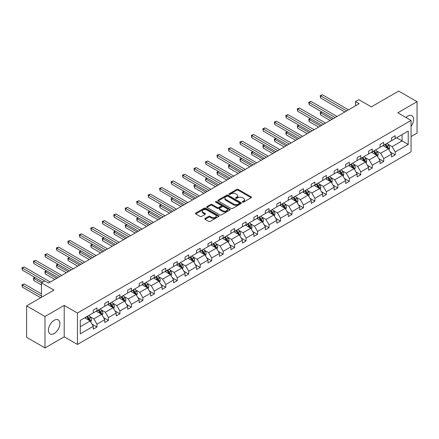 <?xml version="1.0" encoding="UTF-8"?>
<svg xmlns="http://www.w3.org/2000/svg" width="439" height="439" viewBox="0 0 439 439"><rect width="100%" height="100%" fill="white"/><g stroke="black" fill="none" stroke-linecap="round" stroke-linejoin="round"><path stroke-width="0.66" d="M242.509 202.149A0.713 0.412 0 0 0 243.519 202.149L251.185 197.72A1.021 0.587 0 0 0 251.487 197.303A1.021 0.587 0 0 0 251.185 196.886L238.196 189.385A1.021 0.587 0 0 0 236.753 189.385L229.081 193.813A0.713 0.412 0 0 0 228.873 194.104A0.713 0.412 0 0 0 229.081 194.4A0.713 0.412 0 0 0 230.091 194.4L231.084 193.824A3.265 1.888 0 0 1 235.705 193.824L236.786 194.45A3.265 1.888 0 0 1 237.746 195.783A3.265 1.888 0 0 1 236.786 197.116L235.792 197.693A0.713 0.412 0 0 0 235.584 197.984A0.713 0.412 0 0 0 235.792 198.274A0.713 0.412 0 0 0 236.802 198.274L237.795 197.698A3.265 1.888 0 0 1 242.416 197.698L243.497 198.324A3.265 1.888 0 0 1 244.457 199.657A3.265 1.888 0 0 1 243.497 200.991L242.509 201.567A0.713 0.412 0 0 0 242.295 201.858A0.713 0.412 0 0 0 242.509 202.149L242.509 201.567M54.173 333.53A8.111 4.681 120 0 0 59.468 326.38A8.111 4.681 120 0 0 58.228 319.883A8.111 4.681 120 0 0 54.173 320.283A8.111 4.681 120 0 0 48.872 327.434A8.111 4.681 120 0 0 50.117 333.931A8.111 4.681 120 0 0 54.173 333.53M411.058 126.355A8.111 4.681 120 0 0 411.914 115.682A8.111 4.681 120 0 0 407.858 116.083A8.111 4.681 120 0 0 405.998 117.515M411.058 136.567L417.05 133.11L417.05 101.694L398.667 91.082L371.312 106.869L358.811 99.653L355.469 101.585L355.469 105.832M44.981 347.918L64.209 336.817L64.209 305.401L44.981 316.503L44.981 347.918L26.598 337.306L26.598 305.89L53.953 290.097L41.453 282.881L41.453 297.318M44.981 316.503L26.598 305.89M205.068 218.474A1.021 0.587 0 0 0 204.766 218.891A1.021 0.587 0 0 0 205.068 219.308L208.712 221.41A1.021 0.587 0 0 0 210.155 221.41L218.671 216.493A1.021 0.587 0 0 0 218.968 216.076A1.021 0.587 0 0 0 218.671 215.659L205.677 208.157A1.021 0.587 0 0 0 204.234 208.157L195.717 213.08A1.021 0.587 0 0 0 195.421 213.491A1.021 0.587 0 0 0 195.717 213.908L200.124 216.454A1.021 0.587 0 0 0 201.567 216.454L205.211 214.347A1.021 0.587 0 0 0 205.507 213.93A1.021 0.587 0 0 0 205.211 213.513L203.027 212.256A2.733 1.575 0 0 1 202.225 211.137A2.733 1.575 0 0 1 203.91 209.683A2.733 1.575 0 0 1 206.89 210.023L215.439 214.962A2.733 1.575 0 0 1 216.24 216.076A2.733 1.575 0 0 1 214.556 217.535A2.733 1.575 0 0 1 211.582 217.19L210.155 216.367A1.021 0.587 0 0 0 208.712 216.367L205.068 218.474L205.068 219.308L208.712 217.217L208.712 216.367M41.453 282.881L44.794 280.949L48.471 283.073L359.146 103.708L355.469 101.585M64.209 305.401L77.445 313.045L411.058 120.434L411.058 151.85L77.445 344.461L77.445 313.045M417.05 101.694L397.822 112.796L411.058 120.434M231.155 208.454A1.021 0.587 0 0 0 232.599 208.454L241.115 203.537A1.021 0.587 0 0 0 241.417 203.12A1.021 0.587 0 0 0 241.115 202.703L228.126 195.201A1.021 0.587 0 0 0 226.683 195.201L218.167 200.118A1.021 0.587 0 0 0 217.865 200.535A1.021 0.587 0 0 0 218.167 200.952L231.155 208.454M215.961 202.302A0.713 0.412 0 0 1 216.685 202.406L216.685 201.556L229.893 209.178A1.021 0.587 0 0 1 230.195 209.595A1.021 0.587 0 0 1 229.893 210.012L221.377 214.929A1.021 0.587 0 0 1 219.934 214.929L206.939 207.433L206.939 206.599A1.021 0.587 0 0 0 206.643 207.016A1.021 0.587 0 0 0 206.939 207.433M206.939 206.599L210.588 204.492A1.021 0.587 0 0 1 212.032 204.492L217.3 207.537A1.021 0.587 0 0 0 218.743 207.537L221.163 206.138A1.021 0.587 0 0 0 221.459 205.721A1.021 0.587 0 0 0 221.163 205.304L215.675 202.138A0.713 0.412 0 0 1 215.467 201.847A0.713 0.412 0 0 1 215.906 201.468A0.713 0.412 0 0 1 216.685 201.556M80.277 320.41L93.293 312.897L93.293 310.055L96.97 307.931L96.97 310.774L104.762 306.274L104.762 303.431L108.438 301.308L108.438 304.15L116.231 299.65L116.231 296.808L119.907 294.684L119.907 297.527L127.705 293.027L127.705 290.184L131.382 288.061L131.382 290.903L139.174 286.404L139.174 283.561L142.851 281.437L142.851 284.285L150.643 279.786L150.643 276.938L154.319 274.814L154.319 277.662L162.117 273.162L162.117 270.314L165.794 268.196L165.794 271.039L173.586 266.539L173.586 263.691L177.263 261.573L177.263 264.415L185.06 259.915L185.06 257.073L188.737 254.949L188.737 257.792L196.529 253.292L196.529 250.449L200.206 248.326L200.206 251.168L207.998 246.669L207.998 243.826L211.675 241.702L211.675 244.545L219.473 240.045L219.473 237.203L223.149 235.079L223.149 237.927L230.941 233.422L230.941 230.579L234.618 228.456L234.618 231.304L242.41 226.804L242.41 223.956L246.087 221.832L246.087 224.68L253.885 220.18L253.885 217.332L257.561 215.214L257.561 218.057L265.354 213.557L265.354 210.715L269.03 208.591L269.03 211.433L276.828 206.934L276.828 204.091L280.505 201.967L280.505 204.81L288.297 200.31L288.297 197.468L291.973 195.344L291.973 198.187L299.766 193.687L299.766 190.844L303.442 188.721L303.442 191.563L311.24 187.063L311.24 184.221L314.917 182.097L314.917 184.945L322.709 180.445L322.709 177.597L326.386 175.474L326.386 178.322L334.178 173.822L334.178 170.974L337.854 168.856L337.854 171.698L345.652 167.199L345.652 164.351L349.329 162.232L349.329 165.075L357.121 160.575L357.121 157.733L360.798 155.609L360.798 158.452L368.595 153.952L368.595 151.109L372.267 148.986L372.267 151.828L380.064 147.328L380.064 144.486L383.741 142.362L383.741 145.205L391.533 140.705L391.533 137.862L395.21 135.739L395.21 138.587L408.226 131.069L408.226 144.486L395.21 151.998L395.21 154.846L391.533 156.964L391.533 154.122L383.741 158.622L383.741 161.464L380.064 163.588L380.064 160.745L372.267 165.245L372.267 168.088L368.595 170.211L368.595 167.369L360.798 171.868L360.798 174.711L357.121 176.835L357.121 173.992L349.329 178.492L349.329 181.334L345.652 183.458L345.652 180.616L337.854 185.115L337.854 187.958L334.178 190.082L334.178 187.233L326.386 191.733L326.386 194.581L322.709 196.705L322.709 193.857L314.917 198.357L314.917 201.205L311.24 203.323L311.24 200.48L303.442 204.98L303.442 207.828L299.766 209.946L299.766 207.104L291.973 211.603L291.973 214.446L288.297 216.57L288.297 213.727L280.505 218.227L280.505 221.069L276.828 223.193L276.828 220.351L269.03 224.85L269.03 227.693L265.354 229.816L265.354 226.974L257.561 231.474L257.561 234.316L253.885 236.44L253.885 233.592L246.087 238.097L246.087 240.94L242.41 243.063L242.41 240.215L234.618 244.715L234.618 247.563L230.941 249.687L230.941 246.839L223.149 251.338L223.149 254.186L219.473 256.305L219.473 253.462L211.675 257.962L211.675 260.804L207.998 262.928L207.998 260.086L200.206 264.585L200.206 267.428L196.529 269.551L196.529 266.709L188.737 271.209L188.737 274.051L185.06 276.175L185.06 273.332L177.263 277.832L177.263 280.675L173.586 282.798L173.586 279.956L165.794 284.456L165.794 287.298L162.117 289.422L162.117 286.574L154.319 291.073L154.319 293.921L150.643 296.045L150.643 293.197L142.851 297.697L142.851 300.545L139.174 302.663L139.174 299.821L131.382 304.32L131.382 307.168L127.705 309.286L127.705 306.444L119.907 310.944L119.907 313.786L116.231 315.91L116.231 313.067L108.438 317.567L108.438 320.41L104.762 322.533L104.762 319.691L96.97 324.191L96.97 327.033L93.293 329.157L93.293 326.314L80.277 333.827L80.277 320.41M96.229 311.196L101.672 314.34L93.88 318.84L89.622 316.382M93.88 318.84L96.97 324.191M101.672 314.34L104.762 319.691M93.293 312.217L93.88 312.557L96.97 310.774M107.703 304.578L113.141 307.717L105.349 312.217L101.096 309.758M105.349 312.217L108.438 317.567M113.141 307.717L116.231 313.067M104.762 305.593L105.349 305.934L108.438 304.15M119.172 297.955L124.616 301.094L116.818 305.593L112.565 303.135M116.818 305.593L119.907 310.944M124.616 301.094L127.705 306.444M116.231 298.97L116.818 299.31L119.907 297.527M130.646 291.331L136.085 294.47L128.292 298.97L124.034 296.517M128.292 298.97L131.382 304.32M136.085 294.47L139.174 299.821M127.705 292.352L128.292 292.687L131.382 290.903M142.115 284.708L147.559 287.847L139.761 292.352L135.508 289.894M139.761 292.352L142.851 297.697M147.559 287.847L150.643 293.197M139.174 285.729L139.761 286.069L142.851 284.285M153.584 278.085L159.028 281.229L151.236 285.729L146.977 283.27M151.236 285.729L154.319 291.073M159.028 281.229L162.117 286.574M150.643 279.105L151.236 279.445L154.319 277.662M165.059 271.461L170.497 274.605L162.704 279.105L158.446 276.647M162.704 279.105L165.794 284.456M170.497 274.605L173.586 279.956M162.117 272.482L162.704 272.822L165.794 271.039M176.527 264.838L181.971 267.982L174.173 272.482L169.92 270.023M174.173 272.482L177.263 277.832M181.971 267.982L185.06 273.332M173.586 265.858L174.173 266.199L177.263 264.415M187.996 258.22L193.44 261.359L185.648 265.858L181.389 263.4M185.648 265.858L188.737 271.209M193.44 261.359L196.529 266.709M185.06 259.235L185.648 259.575L188.737 257.792M199.471 251.596L204.909 254.735L197.116 259.235L192.864 256.777M197.116 259.235L200.206 264.585M204.909 254.735L207.998 260.086M196.529 252.612L197.116 252.952L200.206 251.168M210.939 244.973L216.383 248.112L208.585 252.612L204.333 250.159M208.585 252.612L211.675 257.962M216.383 248.112L219.473 253.462M207.998 245.988L208.585 246.328L211.675 244.545M222.414 238.35L227.852 241.488L220.06 245.988L215.801 243.535M220.06 245.988L223.149 251.338M227.852 241.488L230.941 246.839M219.473 239.37L220.06 239.705L223.149 237.927M233.883 231.726L239.326 234.87L231.529 239.37L227.276 236.912M231.529 239.37L234.618 244.715M239.326 234.87L242.41 240.215M230.941 232.747L231.529 233.087L234.618 231.304M245.352 225.103L250.795 228.247L243.003 232.747L238.745 230.288M243.003 232.747L246.087 238.097M250.795 228.247L253.885 233.592M242.41 226.123L243.003 226.464L246.087 224.68M256.826 218.479L262.264 221.624L254.472 226.123L250.214 223.665M254.472 226.123L257.561 231.474M262.264 221.624L265.354 226.974M253.885 219.5L254.472 219.84L257.561 218.057M268.295 211.856L273.738 215L265.941 219.5L261.688 217.042M265.941 219.5L269.03 224.85M273.738 215L276.828 220.351M265.354 212.877L265.941 213.217L269.03 211.433M279.764 205.238L285.207 208.377L277.415 212.877L273.157 210.418M277.415 212.877L280.505 218.227M285.207 208.377L288.297 213.727M276.828 206.253L277.415 206.593L280.505 204.81M291.238 198.615L296.676 201.753L288.884 206.253L284.631 203.795M288.884 206.253L291.973 211.603M296.676 201.753L299.766 207.104M288.297 199.63L288.884 199.97L291.973 198.187M302.707 191.991L308.151 195.13L300.353 199.63L296.1 197.177M300.353 199.63L303.442 204.98M308.151 195.13L311.24 200.48M299.766 193.012L300.353 193.347L303.442 191.563M314.181 185.368L319.619 188.507L311.827 193.012L307.569 190.553M311.827 193.012L314.917 198.357M319.619 188.507L322.709 193.857M311.24 186.388L311.827 186.729L314.917 184.945M325.65 178.744L331.094 181.889L323.296 186.388L319.043 183.93M323.296 186.388L326.386 191.733M331.094 181.889L334.178 187.233M322.709 179.765L323.296 180.105L326.386 178.322M337.119 172.121L342.563 175.265L334.77 179.765L330.512 177.307M334.77 179.765L337.854 185.115M342.563 175.265L345.652 180.616M334.178 173.142L334.77 173.482L337.854 171.698M348.593 165.498L354.032 168.642L346.239 173.142L341.981 170.683M346.239 173.142L349.329 178.492M354.032 168.642L357.121 173.992M345.652 166.518L346.239 166.858L349.329 165.075M360.062 158.88L365.506 162.018L357.708 166.518L353.455 164.06M357.708 166.518L360.798 171.868M365.506 162.018L368.595 167.369M357.121 159.895L357.708 160.235L360.798 158.452M371.531 152.256L376.975 155.395L369.183 159.895L364.924 157.436M369.183 159.895L372.267 165.245M376.975 155.395L380.064 160.745M368.595 153.271L369.183 153.612L372.267 151.828M383.006 145.633L388.444 148.772L380.651 153.271L376.393 150.818M380.651 153.271L383.741 158.622M388.444 148.772L391.533 154.122M380.064 146.648L380.651 146.988L383.741 145.205M396.609 137.78L402.047 140.919L392.12 146.648L387.867 144.195M392.12 146.648L395.21 151.998M408.226 144.486L402.047 140.919L402.047 134.636L408.226 131.069M64.209 336.817L77.445 344.461M391.533 140.03L392.12 140.365L395.21 138.587M80.277 326.693L90.204 320.964L84.76 317.82M90.204 320.964L93.293 326.314M390.32 152.02L395.21 154.846M378.852 158.644L383.741 161.464M367.377 165.267L372.267 168.088M355.908 171.89L360.798 174.711M344.439 178.514L349.329 181.334M332.965 185.132L337.854 187.958M321.496 191.755L326.386 194.581M310.027 198.379L314.917 201.205M298.553 205.002L303.442 207.828M287.084 211.625L291.973 214.446M275.61 218.249L280.505 221.069M264.141 224.872L269.03 227.693M252.672 231.496L257.561 234.316M241.198 238.114L246.087 240.94M229.729 244.737L234.618 247.563M218.26 251.36L223.149 254.186M206.785 257.984L211.675 260.804M195.317 264.607L200.206 267.428M183.842 271.231L188.737 274.051M172.373 277.854L177.263 280.675M160.904 284.472L165.794 287.298M149.43 291.095L154.319 293.921M137.961 297.719L142.851 300.545M126.492 304.342L131.382 307.168M115.018 310.966L119.907 313.786M103.549 317.589L108.438 320.41M92.075 324.212L96.97 327.033M242.794 202.247L243.497 201.841A3.265 1.888 0 0 0 244.457 200.508L244.457 199.657M237.746 195.783L237.746 196.634A3.265 1.888 0 0 1 236.786 197.967L236.078 198.373M251.174 197.731L238.196 190.235A1.021 0.587 0 0 0 236.753 190.235L229.367 194.499M241.104 203.542L228.126 196.052A1.021 0.587 0 0 0 226.683 196.052L218.178 200.958M239.315 203.411A0.713 0.412 0 0 0 239.524 203.12A0.713 0.412 0 0 0 239.315 202.823L227.907 196.244A0.713 0.412 0 0 0 226.897 196.244L225.855 196.848A3.265 1.888 0 0 0 224.894 198.181A3.265 1.888 0 0 0 225.855 199.515L233.647 204.014A3.265 1.888 0 0 0 238.267 204.014L239.315 203.411L239.315 204.256A0.713 0.412 0 0 0 239.524 203.965L239.524 203.12M224.894 198.181L224.894 199.026A3.265 1.888 0 0 0 225.855 200.36L225.855 199.515M239.315 204.256L238.267 204.865A3.265 1.888 0 0 1 233.647 204.865L225.855 200.36M206.956 207.438L210.588 205.342L210.588 204.492M221.459 205.721L221.459 206.571A1.021 0.587 0 0 1 221.163 206.988L218.743 208.382A1.021 0.587 0 0 1 217.3 208.382L212.032 205.342A1.021 0.587 0 0 0 210.588 205.342M216.685 202.406L229.882 210.023M222.765 210.693A2.733 1.575 0 0 0 225.745 211.033A2.733 1.575 0 0 0 227.429 209.579A2.733 1.575 0 0 0 226.628 208.459L223.616 206.72A1.021 0.587 0 0 0 222.172 206.72L219.752 208.119A1.021 0.587 0 0 0 219.456 208.536A1.021 0.587 0 0 0 219.752 208.953L222.765 210.693L222.765 211.538A2.733 1.575 0 0 0 225.745 211.883A2.733 1.575 0 0 0 227.429 210.424L227.429 209.579M219.456 208.536L219.456 209.387A1.021 0.587 0 0 0 219.752 209.798L219.752 208.953M222.765 211.538L219.752 209.798M216.24 216.076L216.24 216.926A2.733 1.575 0 0 1 214.556 218.381A2.733 1.575 0 0 1 211.582 218.04L210.155 217.217A1.021 0.587 0 0 0 208.712 217.217M202.225 211.137L202.225 211.988A2.733 1.575 0 0 0 203.027 213.102L203.027 212.256M205.194 214.358L203.027 213.102M218.655 216.504L205.677 209.008A1.021 0.587 0 0 0 204.234 209.008L195.734 213.919M389.003 149.743L389.684 147.789A2.755 1.591 -120 0 0 388.8 145.441L387.149 143.24M384.191 146.319L383.472 145.358M321.996 112.022L320.596 112.828L320.596 114.952L330.133 120.456M388.038 148.536L388.191 147.905A2.755 1.591 -120 0 0 387.407 146.247L385.755 144.047M385.063 144.442L386.88 146.867A1.405 0.812 60 0 1 387.138 147.295L388.191 147.905M384.871 144.552L386.523 146.758A2.755 1.591 60 0 1 387.209 148.058M320.596 114.952L320.196 112.593L331.972 119.397M320.196 112.593L321.836 111.929M346.678 110.902L320.596 95.845L322.435 94.786L348.517 109.843M344.84 111.967L320.596 97.968L320.596 95.845L320.196 95.614L322.435 94.786M320.596 97.968L320.196 95.614M377.535 156.366L378.209 154.413A2.755 1.591 -120 0 0 377.331 152.064L375.68 149.858M372.722 152.937L372.003 151.982M310.527 118.645L309.127 119.452L309.127 121.576L318.665 127.08M376.569 155.159L376.722 154.528A2.755 1.591 -120 0 0 375.932 152.871L374.28 150.665M373.594 151.065L375.411 153.491A1.405 0.812 60 0 1 375.663 153.919L376.722 154.528M373.402 151.175L375.054 153.381A2.755 1.591 60 0 1 375.74 154.682M309.127 121.576L308.721 119.216L320.503 126.02M308.721 119.216L310.362 118.552M366.066 162.984L366.741 161.036A2.755 1.591 -120 0 0 365.863 158.688L364.211 156.482M361.248 159.56L360.534 158.605M299.052 125.269L297.658 126.075L297.658 128.199L307.196 133.703M365.1 161.782L365.253 161.151A2.755 1.591 -120 0 0 364.463 159.494L362.812 157.288M362.12 157.689L363.936 160.114A1.405 0.812 60 0 1 364.194 160.542L365.253 161.151M361.928 157.799L363.58 160.005A2.755 1.591 60 0 1 364.266 161.305M297.658 128.199L297.252 125.839L309.034 132.638M297.252 125.839L298.893 125.175M335.209 117.526L309.127 102.468L310.966 101.409L337.048 116.467M333.371 118.59L309.127 104.592L309.127 102.468L308.721 102.238L310.966 101.409M309.127 104.592L308.721 102.238M323.741 124.149L297.658 109.091L299.497 108.032L325.579 123.09M321.902 125.214L297.658 111.215L297.658 109.091L297.252 108.861L299.497 108.032M297.658 111.215L297.252 108.861M354.591 169.608L355.266 167.654A2.755 1.591 -120 0 0 354.388 165.311L352.736 163.105M349.779 166.183L349.06 165.229M287.583 131.892L286.184 132.699L286.184 134.817L295.721 140.326M353.625 168.406L353.779 167.775A2.755 1.591 -120 0 0 352.994 166.118L351.343 163.912M350.651 164.312L352.468 166.738A1.405 0.812 60 0 1 352.72 167.16L353.779 167.775M350.459 164.422L352.111 166.628A2.755 1.591 60 0 1 352.797 167.928M286.184 134.817L285.784 132.463L297.56 139.262M285.784 132.463L287.419 131.799M312.266 130.773L286.184 115.715L288.022 114.656L314.104 129.714M310.428 131.832L286.184 117.839L286.184 115.715L285.784 115.479L288.022 114.656M286.184 117.839L285.784 115.479M343.122 176.231L343.797 174.278A2.755 1.591 -120 0 0 342.919 171.934L341.268 169.728M338.304 172.807L337.591 171.852M276.115 138.51L274.715 139.317L274.715 141.44L284.252 146.95M342.157 175.029L342.31 174.398A2.755 1.591 -120 0 0 341.52 172.741L339.868 170.535M339.182 170.936L340.999 173.361A1.405 0.812 60 0 1 341.251 173.784L342.31 174.398M338.99 171.045L340.637 173.246A2.755 1.591 60 0 1 341.328 174.552M274.715 141.44L274.309 139.086L286.091 145.885M274.309 139.086L275.95 138.417M300.797 137.396L274.715 122.338L276.554 121.274L302.636 136.337M298.959 138.455L274.715 124.462L274.715 122.338L274.309 122.102L276.554 121.274M274.715 124.462L274.309 122.102M331.648 182.854L332.328 180.901A2.755 1.591 -120 0 0 331.445 178.552L329.799 176.352M326.835 179.43L326.122 178.475M264.64 145.133L263.246 145.94L263.246 148.064L272.778 153.568M330.682 181.653L330.841 181.022A2.755 1.591 -120 0 0 330.051 179.359L328.399 177.158M327.708 177.559L329.524 179.979A1.405 0.812 60 0 1 329.782 180.407L330.841 181.022M327.516 177.669L329.168 179.869A2.755 1.591 60 0 1 329.854 181.17M263.246 148.064L262.84 145.71L274.616 152.509M262.84 145.71L264.481 145.04M289.323 144.019L263.246 128.962L265.085 127.897L291.161 142.955M287.485 145.079L263.246 131.085L263.246 128.962L262.84 128.726L265.085 127.897M263.246 131.085L262.84 128.726M320.179 189.478L320.854 187.524A2.755 1.591 -120 0 0 319.976 185.176L318.324 182.975M315.367 186.054L314.648 185.099M253.171 151.757L251.772 152.563L251.772 154.687L261.309 160.191M319.213 188.276L319.367 187.64A2.755 1.591 -120 0 0 318.577 185.982L316.931 183.782M316.239 184.177L318.055 186.602A1.405 0.812 60 0 1 318.308 187.03L319.367 187.64M316.047 184.292L317.699 186.493A2.755 1.591 60 0 1 318.385 187.793M251.772 154.687L251.366 152.333L263.148 159.132M251.366 152.333L253.007 151.664M277.854 150.643L251.772 135.585L253.61 134.521L279.692 149.578M276.016 151.702L251.772 137.703L251.772 135.585L251.366 135.349L253.61 134.521M251.772 137.703L251.366 135.349M308.71 196.101L309.385 194.148A2.755 1.591 -120 0 0 308.507 191.799L306.856 189.599M303.892 192.677L303.179 191.717M241.697 158.38L240.303 159.187L240.303 161.311L249.84 166.815M307.744 194.9L307.898 194.263A2.755 1.591 -120 0 0 307.108 192.606L305.456 190.405M304.765 190.8L306.581 193.226A1.405 0.812 60 0 1 306.839 193.654L307.898 194.263M304.573 190.91L306.224 193.116A2.755 1.591 60 0 1 306.91 194.417M240.303 161.311L239.897 158.951L251.679 165.755M239.897 158.951L241.538 158.287M266.385 157.266L240.303 142.203L242.141 141.144L268.224 156.202M264.547 158.325L240.303 144.327L240.303 142.203L239.897 141.973L242.141 141.144M240.303 144.327L239.897 141.973M297.236 202.725L297.916 200.771A2.755 1.591 -120 0 0 297.033 198.423L295.381 196.217M292.423 199.295L291.705 198.34M230.228 165.004L228.829 165.81L228.829 167.934L238.366 173.438M296.27 201.517L296.424 200.886A2.755 1.591 -120 0 0 295.639 199.229L293.987 197.023M293.296 197.424L295.112 199.849A1.405 0.812 60 0 1 295.37 200.277L296.424 200.886M293.104 197.534L294.756 199.74A2.755 1.591 60 0 1 295.442 201.04M228.829 167.934L228.428 165.574L240.204 172.379M228.428 165.574L230.069 164.91M254.911 163.884L228.829 148.826L230.667 147.767L256.749 162.825M253.073 164.949L228.829 150.95L228.829 148.826L228.428 148.596L230.667 147.767M228.829 150.95L228.428 148.596M285.767 209.343L286.442 207.395A2.755 1.591 -120 0 0 285.564 205.046L283.912 202.84M280.955 205.918L280.236 204.964M218.759 171.627L217.36 172.434L217.36 174.557L226.897 180.061M284.801 208.141L284.955 207.51A2.755 1.591 -120 0 0 284.165 205.853L282.513 203.647M281.827 204.047L283.643 206.473A1.405 0.812 60 0 1 283.896 206.901L284.955 207.51M281.635 204.157L283.287 206.363A2.755 1.591 60 0 1 283.973 207.663M217.36 174.557L216.954 172.198L228.735 179.002M216.954 172.198L218.595 171.534M243.442 170.508L217.36 155.45L219.198 154.391L245.28 169.449M241.604 171.572L217.36 157.574L217.36 155.45L216.954 155.219L219.198 154.391M217.36 157.574L216.954 155.219M274.298 215.966L274.973 214.012A2.755 1.591 -120 0 0 274.095 211.669L272.443 209.463M269.48 212.542L268.767 211.587M207.285 178.25L205.891 179.057L205.891 181.175L215.428 186.685M273.332 214.764L273.486 214.133A2.755 1.591 -120 0 0 272.696 212.476L271.044 210.27M270.353 210.671L272.169 213.096A1.405 0.812 60 0 1 272.427 213.524L273.486 214.133M270.161 210.78L271.812 212.986A2.755 1.591 60 0 1 272.498 214.287M205.891 181.175L205.485 178.821L217.267 185.62M205.485 178.821L207.126 178.157M231.973 177.131L205.891 162.073L207.729 161.014L233.811 176.072M230.135 178.196L205.891 164.197L205.891 162.073L205.485 161.843L207.729 161.014M205.891 164.197L205.485 161.843M262.824 222.589L263.499 220.636A2.755 1.591 -120 0 0 262.621 218.293L260.969 216.087M258.011 219.165L257.292 218.21M195.816 184.868L194.417 185.675L194.417 187.799L203.954 193.308M261.858 221.388L262.012 220.757A2.755 1.591 -120 0 0 261.227 219.099L259.575 216.893M258.884 217.294L260.7 219.719A1.405 0.812 60 0 1 260.953 220.142L262.012 220.757M258.692 217.404L260.343 219.61A2.755 1.591 60 0 1 261.029 220.91M194.417 187.799L194.016 185.445L205.792 192.244M194.016 185.445L195.651 184.775M220.499 183.754L194.417 168.697L196.255 167.638L222.337 182.695M218.66 184.814L194.417 170.82L194.417 168.697L194.016 168.461L196.255 167.638M194.417 170.82L194.016 168.461M251.355 229.213L252.03 227.259A2.755 1.591 -120 0 0 251.152 224.916L249.5 222.71M246.537 225.789L245.824 224.834M184.347 191.492L182.948 192.298L182.948 194.422L192.485 199.932M250.389 228.011L250.543 227.38A2.755 1.591 -120 0 0 249.753 225.723L248.101 223.517M247.415 223.917L249.231 226.343A1.405 0.812 60 0 1 249.484 226.765L250.543 227.38M247.223 224.027L248.869 226.228A2.755 1.591 60 0 1 249.561 227.534M182.948 194.422L182.542 192.068L194.323 198.867M182.542 192.068L184.182 191.399M209.03 190.378L182.948 175.32L184.786 174.256L210.868 189.313M207.192 191.437L182.948 177.444L182.948 175.32L182.542 175.084L184.786 174.256M182.948 177.444L182.542 175.084M239.881 235.836L240.561 233.883A2.755 1.591 -120 0 0 239.678 231.534L238.031 229.334M235.068 232.412L234.355 231.457M172.873 198.115L171.479 198.922L171.479 201.046L181.011 206.549M238.915 234.635L239.074 233.998A2.755 1.591 -120 0 0 238.284 232.341L236.632 230.14M235.941 230.535L237.757 232.961A1.405 0.812 60 0 1 238.015 233.389L239.074 233.998M235.748 230.651L237.4 232.851A2.755 1.591 60 0 1 238.086 234.152M171.479 201.046L171.073 198.691L182.849 205.49M171.073 198.691L172.714 198.022M197.555 197.001L171.479 181.944L173.317 180.879L199.394 195.937M195.717 198.06L171.479 184.062L171.479 181.944L171.073 181.708L173.317 180.879M171.479 184.062L171.073 181.708M228.412 242.46L229.087 240.506A2.755 1.591 -120 0 0 228.209 238.157L226.557 235.957M223.599 239.035L222.88 238.081M161.404 204.739L160.005 205.545L160.005 207.669L169.542 213.173M227.446 241.258L227.6 240.621A2.755 1.591 -120 0 0 226.809 238.964L225.163 236.764M224.472 237.159L226.288 239.584A1.405 0.812 60 0 1 226.54 240.012L227.6 240.621M224.28 237.274L225.931 239.474A2.755 1.591 60 0 1 226.617 240.775M160.005 207.669L159.598 205.315L171.38 212.114M159.598 205.315L161.239 204.645M186.087 203.625L160.005 188.567L161.843 187.502L187.925 202.56M184.248 204.684L160.005 190.685L160.005 188.567L159.598 188.331L161.843 187.502M160.005 190.685L159.598 188.331M216.943 249.083L217.618 247.13A2.755 1.591 -120 0 0 216.74 244.781L215.088 242.58M212.125 245.659L211.411 244.699M149.929 211.362L148.536 212.169L148.536 214.292L158.073 219.796M215.977 247.876L216.131 247.245A2.755 1.591 -120 0 0 215.34 245.588L213.689 243.387M212.997 243.782L214.819 246.208A1.405 0.812 60 0 1 215.072 246.636L216.131 247.245M212.805 243.892L214.457 246.098A2.755 1.591 60 0 1 215.143 247.398M148.536 214.292L148.13 211.933L159.911 218.737M148.13 211.933L149.77 211.269M174.618 210.243L148.536 195.185L150.374 194.126L176.456 209.183M172.779 211.307L148.536 197.309L148.536 195.185L148.13 194.954L150.374 194.126M148.536 197.309L148.13 194.954M205.468 255.707L206.149 253.753A2.755 1.591 -120 0 0 205.265 251.404L203.614 249.198M200.656 252.277L199.937 251.322M138.461 217.985L137.061 218.792L137.061 220.916L146.599 226.42M204.503 254.499L204.656 253.868A2.755 1.591 -120 0 0 203.872 252.211L202.22 250.005M201.528 250.406L203.345 252.831A1.405 0.812 60 0 1 203.603 253.259L204.656 253.868M201.336 250.515L202.988 252.721A2.755 1.591 60 0 1 203.674 254.022M137.061 220.916L136.661 218.556L148.437 225.361M136.661 218.556L138.301 217.892M163.143 216.866L137.061 201.808L138.9 200.749L164.982 215.807M161.305 217.931L137.061 203.932L137.061 201.808L136.661 201.578L138.9 200.749M137.061 203.932L136.661 201.578M194 262.324L194.675 260.376A2.755 1.591 -120 0 0 193.797 258.028L192.145 255.822M189.187 258.9L188.468 257.945M126.992 224.609L125.592 225.416L125.592 227.539L135.13 233.043M193.034 261.123L193.187 260.492A2.755 1.591 -120 0 0 192.397 258.834L190.745 256.628M190.06 257.029L191.876 259.454A1.405 0.812 60 0 1 192.128 259.883L193.187 260.492M189.867 257.139L191.519 259.345A2.755 1.591 60 0 1 192.205 260.645M125.592 227.539L125.186 225.18L136.968 231.979M125.186 225.18L126.827 224.516M151.674 223.489L125.592 208.432L127.431 207.373L153.513 222.43M149.836 224.554L125.592 210.555L125.592 208.432L125.186 208.201L127.431 207.373M125.592 210.555L125.186 208.201M182.531 268.948L183.206 266.994A2.755 1.591 -120 0 0 182.328 264.651L180.676 262.445M177.713 265.524L176.999 264.569M115.517 231.232L114.124 232.039L114.124 234.157L123.661 239.667M181.565 267.746L181.719 267.115A2.755 1.591 -120 0 0 180.928 265.458L179.277 263.252M178.585 263.652L180.402 266.078A1.405 0.812 60 0 1 180.659 266.5L181.719 267.115M178.393 263.762L180.045 265.968A2.755 1.591 60 0 1 180.731 267.269M114.124 234.157L113.717 231.803L125.499 238.602M113.717 231.803L115.358 231.139M140.206 230.113L114.124 215.055L115.962 213.996L142.044 229.054M138.367 231.172L114.124 217.179L114.124 215.055L113.717 214.819L115.962 213.996M114.124 217.179L113.717 214.819M171.056 275.571L171.731 273.618A2.755 1.591 -120 0 0 170.853 271.275L169.202 269.069M166.244 272.147L165.525 271.192M104.048 237.85L102.649 238.657L102.649 240.781L112.186 246.29M170.091 274.37L170.244 273.738A2.755 1.591 -120 0 0 169.459 272.081L167.808 269.875M167.116 270.276L168.933 272.701A1.405 0.812 60 0 1 169.185 273.124L170.244 273.738M166.924 270.386L168.576 272.586A2.755 1.591 60 0 1 169.262 273.892M102.649 240.781L102.249 238.426L114.025 245.225M102.249 238.426L103.884 237.757M128.731 236.736L102.649 221.679L104.487 220.614L130.57 235.677M126.893 237.795L102.649 223.802L102.649 221.679L102.249 221.443L104.487 220.614M102.649 223.802L102.249 221.443M159.587 282.195L160.262 280.241A2.755 1.591 -120 0 0 159.384 277.892L157.733 275.692M154.769 278.77L154.056 277.816M92.58 244.474L91.18 245.28L91.18 247.404L100.718 252.908M158.622 280.993L158.775 280.362A2.755 1.591 -120 0 0 157.985 278.699L156.333 276.499M155.647 276.899L157.464 279.319A1.405 0.812 60 0 1 157.716 279.747L158.775 280.362M155.455 277.009L157.102 279.209A2.755 1.591 60 0 1 157.793 280.51M91.18 247.404L90.774 245.05L102.556 251.849M90.774 245.05L92.415 244.38M117.262 243.36L91.18 228.302L93.019 227.237L119.101 242.295M115.424 244.419L91.18 230.426L91.18 228.302L90.774 228.066L93.019 227.237M91.18 230.426L90.774 228.066M148.113 288.818L148.794 286.865A2.755 1.591 -120 0 0 147.91 284.516L146.264 282.315M143.301 285.394L142.587 284.439M81.105 251.097L79.711 251.904L79.711 254.027L89.243 259.531M147.147 287.616L147.306 286.98A2.755 1.591 -120 0 0 146.516 285.323L144.865 283.122M144.173 283.517L145.989 285.943A1.405 0.812 60 0 1 146.247 286.371L147.306 286.98M143.981 283.632L145.633 285.833A2.755 1.591 60 0 1 146.319 287.133M79.711 254.027L79.305 251.673L91.082 258.472M79.305 251.673L80.946 251.004M105.788 249.983L79.711 234.925L81.55 233.861L107.626 248.918M103.95 251.042L79.711 237.044L79.711 234.925L79.305 234.689L81.55 233.861M79.711 237.044L79.305 234.689M136.644 295.442L137.319 293.488A2.755 1.591 -120 0 0 136.441 291.139L134.789 288.939M131.832 292.017L131.113 291.057M69.636 257.72L68.237 258.527L68.237 260.651L77.774 266.155M135.678 294.24L135.832 293.603A2.755 1.591 -120 0 0 135.042 291.946L133.396 289.745M132.704 290.141L134.521 292.566A1.405 0.812 60 0 1 134.773 292.994L135.832 293.603M132.512 290.25L134.164 292.456A2.755 1.591 60 0 1 134.85 293.757M68.237 260.651L67.831 258.291L79.613 265.096M67.831 258.291L69.472 257.627M94.319 256.606L68.237 241.543L70.075 240.484L96.157 255.542M92.481 257.666L68.237 243.667L68.237 241.543L67.831 241.313L70.075 240.484M68.237 243.667L67.831 241.313M125.175 302.065L125.85 300.111A2.755 1.591 -120 0 0 124.972 297.763L123.321 295.557M120.357 298.635L119.644 297.68M58.162 264.344L56.768 265.151L56.768 267.274L66.305 272.778M124.21 300.858L124.363 300.227A2.755 1.591 -120 0 0 123.573 298.569L121.921 296.363M121.23 296.764L123.052 299.189A1.405 0.812 60 0 1 123.304 299.617L124.363 300.227M121.038 296.874L122.69 299.08A2.755 1.591 60 0 1 123.375 300.38M56.768 267.274L56.362 264.915L68.144 271.719M56.362 264.915L58.003 264.251M82.85 263.224L56.768 248.167L58.606 247.108L84.689 262.165M81.012 264.289L56.768 250.29L56.768 248.167L56.362 247.936L58.606 247.108M56.768 250.29L56.362 247.936M113.701 308.683L114.381 306.735A2.755 1.591 -120 0 0 113.498 304.386L111.846 302.18M108.888 305.259L108.17 304.304M46.693 270.967L45.294 271.774L45.294 273.898L54.831 279.402M112.735 307.481L112.889 306.85A2.755 1.591 -120 0 0 112.104 305.193L110.452 302.987M109.761 303.387L111.577 305.813A1.405 0.812 60 0 1 111.835 306.241L112.889 306.85M109.569 303.497L111.221 305.703A2.755 1.591 60 0 1 111.907 307.004M45.294 273.898L44.893 271.538L56.669 278.342M44.893 271.538L46.534 270.874M71.376 269.848L45.294 254.79L47.132 253.731L73.214 268.789M69.538 270.912L45.294 256.914L45.294 254.79L44.893 254.56L47.132 253.731M45.294 256.914L44.893 254.56M102.232 315.306L102.907 313.353A2.755 1.591 -120 0 0 102.029 311.01L100.377 308.804M97.42 311.882L96.701 310.927M35.224 277.591L33.825 278.397L33.825 280.516L41.453 284.922M101.266 314.104L101.42 313.473A2.755 1.591 -120 0 0 100.63 311.816L98.978 309.61M98.292 310.011L100.108 312.436A1.405 0.812 60 0 1 100.361 312.864L101.42 313.473M98.1 310.121L99.752 312.327A2.755 1.591 60 0 1 100.438 313.627M33.825 280.516L33.419 278.161L41.524 282.842M33.419 278.161L35.06 277.497M59.907 276.471L33.825 261.414L35.663 260.354L61.745 275.412M58.069 277.536L33.825 263.537L33.825 261.414L33.419 261.183L35.663 260.354M33.825 263.537L33.419 261.183M90.763 321.93L91.438 319.976A2.755 1.591 -120 0 0 90.56 317.633L88.908 315.427M85.945 318.505L85.232 317.551M41.453 293.921L24.194 283.956L22.356 285.015L22.356 287.139L40.717 297.741M89.797 320.728L89.951 320.097A2.755 1.591 -120 0 0 89.161 318.44L87.509 316.234M86.818 316.634L88.634 319.06A1.405 0.812 60 0 1 88.892 319.482L89.951 320.097M86.626 316.744L88.277 318.95A2.755 1.591 60 0 1 88.963 320.25M22.356 287.139L21.95 284.785L41.453 296.045M21.95 284.785L24.194 283.956M44.762 280.971L22.356 268.037L24.194 266.978L50.276 282.036M42.923 282.036L22.356 270.161L22.356 268.037L21.95 267.801L24.194 266.978M22.356 270.161L21.95 267.801M243.497 201.841L243.497 200.991M235.792 198.274L235.792 197.693M236.786 197.967L236.786 197.116M229.081 194.4L229.081 193.813M236.753 190.235L236.753 189.385M238.196 190.235L238.196 189.385M251.185 197.72L251.185 196.886M218.167 200.952L218.167 200.118M226.683 196.052L226.683 195.201M228.126 196.052L228.126 195.201M241.115 203.537L241.115 202.703M233.647 204.865L233.647 204.014M238.267 204.865L238.267 204.014M212.032 205.342L212.032 204.492M217.3 208.382L217.3 207.537M218.743 208.382L218.743 207.537M221.163 206.988L221.163 206.138M229.893 210.012L229.893 209.178M210.155 217.217L210.155 216.367M211.582 218.04L211.582 217.19M205.211 214.347L205.211 213.513M195.717 213.908L195.717 213.08M204.234 209.008L204.234 208.157M205.677 209.008L205.677 208.157M218.671 216.493L218.671 215.659M388.246 148.656L389.662 147.839M387.407 146.247L388.8 145.441M385.738 147.208L386.523 146.758M376.777 155.28L378.193 154.462M375.932 152.871L377.331 152.064M374.269 153.831L375.054 153.381M365.308 161.903L366.719 161.086M364.463 159.494L365.863 158.688M362.795 160.454L363.58 160.005M353.834 168.527L355.25 167.709M352.994 166.118L354.388 165.311M351.326 167.078L352.111 166.628M342.365 175.15L343.781 174.332M341.52 172.741L342.919 171.934M339.857 173.701L340.637 173.246M330.891 181.773L332.307 180.956M330.051 179.359L331.445 178.552M328.383 180.325L329.168 179.869M319.422 188.397L320.838 187.579M318.577 185.982L319.976 185.176M316.914 186.948L317.699 186.493M307.953 195.015L309.369 194.203M307.108 192.606L308.507 191.799M305.44 193.572L306.224 193.116M296.479 201.638L297.894 200.821M295.639 199.229L297.033 198.423M293.971 200.189L294.756 199.74M285.01 208.262L286.426 207.444M284.165 205.853L285.564 205.046M282.502 206.813L283.287 206.363M273.541 214.885L274.951 214.067M272.696 212.476L274.095 211.669M271.028 213.436L271.812 212.986M262.067 221.508L263.482 220.691M261.227 219.099L262.621 218.293M259.559 220.06L260.343 219.61M250.598 228.132L252.013 227.314M249.753 225.723L251.152 224.916M248.09 226.683L248.869 226.228M239.123 234.755L240.539 233.938M238.284 232.341L239.678 231.534M236.616 233.307L237.4 232.851M227.654 241.379L229.07 240.561M226.809 238.964L228.209 238.157M225.147 239.93L225.931 239.474M216.186 247.997L217.601 247.179M215.34 245.588L216.74 244.781M213.672 246.548L214.457 246.098M204.711 254.62L206.127 253.802M203.872 252.211L205.265 251.404M202.203 253.171L202.988 252.721M193.242 261.243L194.658 260.426M192.397 258.834L193.797 258.028M190.735 259.795L191.519 259.345M181.773 267.867L183.184 267.049M180.928 265.458L182.328 264.651M179.26 266.418L180.045 265.968M170.299 274.49L171.715 273.673M169.459 272.081L170.853 271.275M167.791 273.042L168.576 272.586M158.83 281.114L160.246 280.296M157.985 278.699L159.384 277.892M156.322 279.665L157.102 279.209M147.356 287.737L148.772 286.919M146.516 285.323L147.91 284.516M144.848 286.288L145.633 285.833M135.887 294.355L137.303 293.543M135.042 291.946L136.441 291.139M133.379 292.906L134.164 292.456M124.418 300.978L125.834 300.161M123.573 298.569L124.972 297.763M121.905 299.53L122.69 299.08M112.944 307.602L114.359 306.784M112.104 305.193L113.498 304.386M110.436 306.153L111.221 305.703M101.475 314.225L102.891 313.408M100.63 311.816L102.029 311.01M98.967 312.777L99.752 312.327M90.006 320.849L91.416 320.031M89.161 318.44L90.56 317.633M87.493 319.4L88.277 318.95"/></g></svg>
